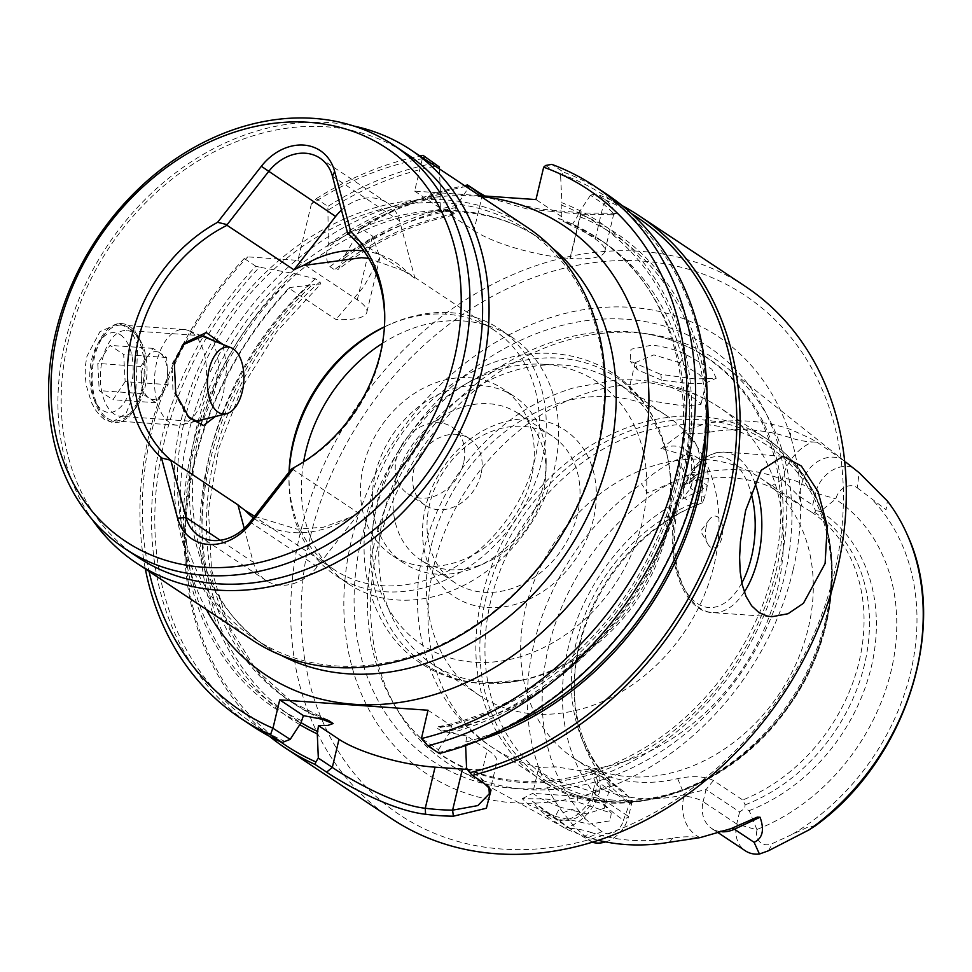 <?xml version="1.0" encoding="UTF-8"?>
<svg xmlns="http://www.w3.org/2000/svg" width="972" height="972" viewBox="0 0 972 972"><rect width="100%" height="100%" fill="white"/><g stroke="black" fill="none" stroke-linecap="round" stroke-linejoin="round"><path stroke-width="0.73" stroke-dasharray="4.86 3.65" d="M146.881 357.404A23.996 12.952 -86 0 1 159.845 352.933A23.996 12.952 -86 0 1 167.415 371.073A23.996 12.952 -86 0 1 162.032 393.684A23.996 12.952 -86 0 1 149.068 398.168A23.996 12.952 -86 0 1 141.487 380.028A23.996 12.952 -86 0 1 146.881 357.404L152.993 348.377L166.686 357.477L168.144 384.657L155.909 402.724L142.216 393.611L140.758 366.444L146.881 357.404M120.443 334.842A39.998 21.578 -86 0 1 131.22 385.69A39.998 21.578 -86 0 1 102.473 410.245A39.998 21.578 -86 0 1 95.523 402.214A39.998 21.578 -86 0 1 99.8 340.953A39.998 21.578 -86 0 1 120.443 334.842M107.394 418.252A47.992 25.892 94 0 0 114.83 420.888A47.992 25.892 94 0 0 143.224 381.899A47.992 25.892 94 0 0 128.948 327.771A47.992 25.892 94 0 0 121.524 325.134A47.992 25.892 94 0 0 104.186 335.097A47.992 25.892 94 0 0 99.047 408.605A47.992 25.892 94 0 0 107.394 418.252M191.314 332.132A47.992 25.892 -86 0 1 206.113 382.166A47.992 25.892 -86 0 1 181.679 424.849A47.992 25.892 -86 0 1 177.196 425.25A47.992 25.892 -86 0 1 169.76 422.613A47.992 25.892 -86 0 1 155.484 368.485A47.992 25.892 -86 0 1 183.878 329.496A47.992 25.892 -86 0 1 188.264 330.516A47.992 25.892 -86 0 1 191.314 332.132M125.145 381.656L112.91 399.723L99.217 390.61L97.771 363.443L110.006 345.376L123.687 354.476L125.145 381.656L168.144 384.657M166.686 357.477L123.687 354.476M152.993 348.377L110.006 345.376M140.758 366.444L97.771 363.443M142.216 393.611L99.217 390.61M155.909 402.724L112.91 399.723M631.618 213.743A317.164 255.284 -56.4 0 0 592.337 194.692L596.31 193.975A319.557 257.216 123.6 0 1 622.262 205.663M285.318 741.6A317.164 255.284 123.6 0 1 164.134 442.175A317.164 255.284 123.6 0 1 259.536 267.166L255.83 266.207A319.557 257.216 -56.4 0 0 160.927 441.239A319.557 257.216 -56.4 0 0 252.356 726.072M704.542 497.518L702.452 502.779L701.383 503.083L702.161 489.536L707.422 485.429L693.583 476.231A14.398 3.56 13.4 0 1 691.675 473.741L689.318 483.606L690.703 488.308L704.542 497.518L707.422 485.429A30.071 24.203 -56.4 0 0 698.819 458.626A30.071 24.203 -56.4 0 0 684.701 455.406L662.199 448.59C660.122 449.356 659.952 449.234 661.677 448.214L682.15 432.795L686.499 433.148A113.59 91.429 -56.4 0 0 688.249 433.293A113.59 91.429 -56.4 0 0 709.499 432.188L706.328 423.428A230.51 185.543 123.6 0 1 749.461 421.204A230.51 185.543 -56.4 0 1 790.139 429.284L810.053 438.214L817.1 442.236L812.592 441.956A44.469 35.794 -56.4 0 0 782.545 478.212L782.217 479.56A181.181 145.824 -56.4 0 0 698.236 473.692L692.088 481.334A168.314 135.472 123.6 0 1 732.572 477.896A168.314 135.472 -56.4 0 1 770.103 486.778L811.353 511.952L814.791 512.438L815.581 510.677L812.701 505.076L815.581 492.986L801.754 483.789L798.875 495.866L812.701 505.076M682.15 432.795L687.471 429.648L706.328 423.428M709.499 432.188A223.572 179.954 -56.4 0 1 790.783 437.874A113.59 91.429 -56.4 0 0 810.83 441.859A113.59 91.429 -56.4 0 0 812.592 441.956M610.1 785.716L609.942 783.298L605.447 778.365L589.797 772.23L555.717 766.835L540.359 767.394L538.512 768.658L542.826 773.493L555.777 780.747L591.972 791.439L610.1 785.716L604.778 808.072L603.551 804.196L576.821 796.238L532.765 793.359L540.08 798.194L560.018 807.173L555.389 816.407L528.999 804.901L522.183 798.692L543.725 798.875L578.182 802.252L611.242 813.078L610.197 820.818L589.141 824.159L555.389 816.407M604.778 808.072L586.638 813.856L560.018 807.173M203.464 419.454L214.545 392.396L218.992 364.233L213.755 340.759M182.615 344.951L172.032 364.123L172.943 390.124L186.223 414.716L187.924 416.405M215.334 416.514L223.293 394.936L226.877 367.149L222.928 344.453M661.725 380.222L637.413 369.737L635.238 362.641L653.852 354.902L680.084 362.823L699.281 374.499L706.231 382.239L705.247 383.26L689.136 383.576L661.725 380.222L660.705 374.366L695.199 378.971L716.23 378.23L711.844 369.153L684.981 354.015C673.462 349.033 662.406 346.093 651.811 345.194L630.986 349.215L630.111 361.098L660.705 374.366M254.871 638.883A245.564 197.656 123.6 0 0 335.717 665.893A245.564 197.656 -56.4 0 0 580.636 497.81A245.564 197.656 -56.4 0 0 526.873 229.951A245.564 197.656 -56.4 0 0 446.014 202.941A245.564 197.656 123.6 0 0 201.095 371.025A245.564 197.656 123.6 0 0 254.871 638.883L266.729 646.769A245.564 197.656 -56.4 0 0 281.078 655.274M206.404 609.529A269.56 216.975 123.6 0 1 296.193 260.241L297.906 260.35L298.392 258.418A269.56 216.975 123.6 0 1 475.114 196.089A269.56 216.975 123.6 0 1 481.055 196.599M252.356 640.098A247.969 199.588 -56.4 0 1 181.412 419.078A247.969 199.588 -56.4 0 1 445.37 199.892A247.969 199.588 123.6 0 1 527.006 227.156M289.085 472.028A143.978 115.887 -56.4 0 0 289.036 474.227A143.978 115.887 -56.4 0 0 334.441 569.811A143.978 115.887 -56.4 0 0 381.85 585.654A143.978 115.887 -56.4 0 0 535.122 458.383A143.978 115.887 123.6 0 0 493.922 330.043L406.393 271.82L368.704 258.406M289.17 471.93A147.987 119.106 -56.4 0 0 288.976 477.179A147.987 119.106 -56.4 0 0 335.656 575.424A147.987 119.106 -56.4 0 0 541.902 460.886A147.987 119.106 123.6 0 0 499.559 328.986A147.987 119.106 123.6 0 0 390.914 323.919A147.987 119.106 123.6 0 0 384.426 326.969M382.458 343.347A147.987 119.106 -56.4 0 1 511.952 337.223A147.987 119.106 -56.4 0 1 554.283 469.124A147.987 119.106 123.6 0 1 348.037 583.662A147.987 119.106 123.6 0 1 303.629 461.87M384.426 326.847A143.978 115.887 123.6 0 1 388.217 325.11A143.978 115.887 123.6 0 1 446.525 314.211A143.978 115.887 123.6 0 1 493.922 330.043M341.476 210.086A43.995 35.405 123.6 0 1 387.063 202.771A43.995 35.405 123.6 0 1 399.638 220.911L414.923 278.271A143.978 115.887 -56.4 0 0 407.9 272.853L406.393 271.82M414.923 278.271L348 233.754M291.369 469.112L292.001 468.808A143.978 115.887 -56.4 0 0 380.441 355.497A143.978 115.887 -56.4 0 0 384.669 322.753A143.978 115.887 -56.4 0 0 384.693 321.295M292.001 468.808L358.923 513.325A143.978 115.887 -56.4 0 1 349.592 517.59A107.989 86.921 123.6 0 1 253.328 517.833M254.555 516.254L296.873 529.133L323.482 527.213L349.592 517.59M137.672 557.09A242.368 195.08 -56.4 0 1 68.332 341.063A242.368 195.08 123.6 0 1 406.126 153.479M353.954 126.081A247.969 199.588 -56.4 0 0 65.233 341.792A247.969 199.588 123.6 0 0 92.231 519.57M140.843 341.488A43.023 23.207 94 0 1 144.95 387.536A43.023 23.207 -86 0 1 136.238 407.377A43.023 23.207 -86 0 1 120.698 416.308A43.023 23.207 -86 0 1 102.437 359.263A43.023 23.207 94 0 1 126.7 330.48A43.023 23.207 94 0 1 140.843 341.488L137.939 336.227A49.596 26.754 -86 0 1 142.677 389.31A49.596 26.754 94 0 1 132.629 412.189A49.596 26.754 94 0 1 114.72 422.492L111.841 422.285L125.971 413.61L135.959 388.849L137.708 344.938L130.576 329.411L118.754 323.336L99.922 331.683L86.958 356.25L85.427 365.569L85.171 375.447L86.216 385.204L91.429 402.432L95.365 409.734L99.861 415.554L104.526 419.588L111.841 422.285M137.939 336.227A49.596 26.754 -86 0 0 121.634 323.542A49.596 26.754 -86 0 0 93.677 356.712A49.596 26.754 94 0 0 114.72 422.492M784.793 575.278A242.32 195.044 -56.4 0 0 726.193 367.1A242.32 195.044 -56.4 0 0 647.267 333.833A242.32 195.044 -56.4 0 0 635.688 332.643A242.32 195.044 -56.4 0 0 377.743 546.835A242.32 195.044 123.6 0 0 397.22 709.767A242.32 195.044 123.6 0 0 458.407 769.703A242.32 195.044 123.6 0 0 526.848 789.471A242.32 195.044 123.6 0 0 784.793 575.278M792.982 570.503A262.78 211.507 123.6 0 1 513.265 802.787A262.78 211.507 123.6 0 1 351.572 539.654A262.78 211.507 -56.4 0 1 631.29 307.383A262.78 211.507 -56.4 0 1 792.982 570.503M815.581 510.677L820.465 511.406L835.859 498.879A14.884 11.98 -56.4 0 1 857.219 487.81L859.151 472.732M858.604 472.307L851.63 467.07A30.071 24.203 -56.4 0 0 815.581 492.986L835.859 498.879M817.1 442.224L844.352 460.971L851.63 467.07M280.422 741.758A317.164 255.284 123.6 0 1 194.716 462.514A317.164 255.284 -56.4 0 1 290.106 287.505L312.304 284.832A289.96 233.389 -56.4 0 0 300.98 722.621M297.906 260.35L357.283 299.838A71.989 17.788 13.4 0 1 366.845 312.291A71.989 17.788 13.4 0 1 335.948 319.484L288.781 288.113A319.557 257.216 123.6 0 0 193.878 463.158A319.557 257.216 -56.4 0 0 269.353 736.241M439.356 753.507L439.356 752.364A317.164 255.284 -56.4 0 0 696.9 479.403A317.164 255.284 123.6 0 0 561.755 174.353L563.359 172.056L551.768 164.353M706.231 526.8A16.002 8.627 94 0 0 707.762 543.919A16.002 8.627 94 0 0 722.038 537.309A16.002 8.627 94 0 0 719.827 519.097A16.002 8.627 94 0 0 709.463 519.425A16.002 8.627 94 0 0 706.231 526.8M524.236 679.707A168.314 135.472 -56.4 0 1 487.3 682.356A168.314 135.472 123.6 0 1 431.884 663.84A168.314 135.472 123.6 0 1 395.021 480.241A168.314 135.472 123.6 0 1 562.897 365.035A168.314 135.472 -56.4 0 1 618.313 383.551A168.314 135.472 -56.4 0 1 668.639 462.599L667.776 458.152A172.481 138.826 123.6 0 1 519.801 680.631A172.481 138.826 123.6 0 1 481.954 683.34A172.481 138.826 123.6 0 1 375.812 510.64A172.481 138.826 123.6 0 1 559.41 358.182A172.481 138.826 123.6 0 1 667.776 458.152C660.365 421.52 642.334 393.368 613.697 373.673C595.86 361.924 575.946 355.254 553.931 353.662C486.608 347.83 412.031 398.824 381.34 469.683C347.806 541.27 364.16 627.159 420.985 663.402C438.822 675.151 458.735 681.822 480.751 683.413L524.236 679.707A168.314 135.472 -56.4 0 0 668.639 462.599M665.893 415.202A168.314 135.472 -56.4 0 1 714.043 565.218A168.314 135.472 -56.4 0 1 534.879 714.007A168.314 135.472 123.6 0 1 479.463 695.49A168.314 135.472 123.6 0 1 431.313 545.462A168.314 135.472 123.6 0 1 610.477 396.685A168.314 135.472 -56.4 0 1 665.893 415.202L618.313 383.551M702.452 502.779L698.589 504.322L692.72 503.654L683.243 497.348L683.389 485.235L692.088 481.334M713.484 780.528L706.012 789.568L739.607 811.912L744.613 808.595L745.135 804.828L742.73 799.98L713.484 780.528C704.433 776.13 692.501 775.498 677.691 778.633A168.314 135.472 -56.4 0 1 637.207 782.071A168.314 135.472 123.6 0 1 599.663 773.177C589.251 768.281 587.647 767.965 594.852 772.242L624.133 791.718L631.484 800.685L631.436 804.354L628.556 816.444L594.961 794.088A14.398 3.56 -166.6 0 1 593.054 791.597C590.733 806.371 573.006 819.202 568.839 818.861C564.611 820.83 559.35 820.332 553.044 817.367A30.071 24.203 -56.4 0 0 594.961 794.088L597.841 782.01L631.436 804.354M595.569 782.922L590.429 769.241L594.852 772.242L597.841 782.01L595.399 781.731L595.569 782.922L600.271 788.851L599.943 790.212A44.469 35.794 123.6 0 1 564.999 828.168A113.59 91.429 123.6 0 1 570.856 828.375A113.59 91.429 -56.4 0 1 590.903 832.36L584.682 836.382L568.79 830.149L458.407 769.703M704.773 459.404A168.314 135.472 -56.4 0 0 536.909 574.61A168.314 135.472 -56.4 0 0 573.759 758.209A168.314 135.472 -56.4 0 0 629.176 776.725A168.314 135.472 123.6 0 0 797.04 661.519A168.314 135.472 123.6 0 0 760.189 477.92A168.314 135.472 123.6 0 0 704.773 459.404M789.604 460.048A202.48 162.98 123.6 0 0 701.347 419.819A202.48 162.98 -56.4 0 0 485.806 598.801A202.48 162.98 -56.4 0 0 568.644 792.253A202.48 162.98 -56.4 0 0 610.404 801.548A202.48 162.98 123.6 0 0 825.933 622.566A202.48 162.98 123.6 0 0 789.604 460.048C845.895 515.403 846.199 624.182 791.293 702.817C748.999 766.677 675.88 807.003 610.987 801.681C596.152 800.636 582.034 797.49 568.644 792.253M590.903 832.36A225.577 181.557 123.6 0 0 672.916 838.095A113.59 91.429 123.6 0 1 694.166 837.001A113.59 91.429 -56.4 0 1 699.937 837.597L700.095 837.621M671.105 387.269L647.34 382.239L631.581 384.499L629.309 387.536L633.161 394.328L646.441 400.172L683.802 405.992L700.897 404.595L700.496 403.21L691.724 396.722L671.105 387.269A204.448 164.56 123.6 0 1 718.964 407.098A204.448 164.56 123.6 0 1 777.454 589.324A204.448 164.56 123.6 0 1 579.883 770.152M593.418 519.145A99.982 80.482 123.6 0 1 486.984 607.536A99.982 80.482 123.6 0 1 425.457 507.408A99.982 80.482 123.6 0 1 531.891 419.029A99.982 80.482 123.6 0 1 593.418 519.145M552.242 436.076A87.99 70.822 123.6 0 0 429.612 504.176A87.99 70.822 -56.4 0 0 454.775 582.605A87.99 70.822 -56.4 0 0 577.417 514.504A87.99 70.822 123.6 0 0 552.242 436.076L518.246 413.465A87.99 70.822 123.6 0 1 545.997 471.882A87.99 70.822 123.6 0 1 543.409 491.893A87.99 70.822 -56.4 0 1 485.38 563.007L477.276 566.579A99.982 80.482 123.6 0 1 403.866 563.153A99.982 80.482 123.6 0 1 375.265 474.032A99.982 80.482 -56.4 0 1 514.613 396.637L502.755 388.751A99.982 80.482 -56.4 0 0 363.407 466.135A99.982 80.482 123.6 0 0 392.008 555.267A99.982 80.482 123.6 0 0 531.368 477.884A99.982 80.482 -56.4 0 0 502.755 388.751M518.246 413.465A87.99 70.822 123.6 0 0 395.604 481.565A87.99 70.822 -56.4 0 0 420.779 559.994A87.99 70.822 -56.4 0 0 485.38 563.007M545.997 471.882L546.155 463.024A99.982 80.482 -56.4 0 1 543.227 485.769A99.982 80.482 123.6 0 1 477.276 566.579M255.83 266.207L244.251 258.491L247.799 256.863A313.154 252.064 -56.4 0 0 151.559 431.811A313.154 252.064 -56.4 0 0 149.068 571.402M244.251 258.491A319.557 257.216 123.6 0 0 149.348 433.536A319.557 257.216 -56.4 0 0 145.326 568.912M310.335 536.775A311.878 251.031 123.6 0 1 642.322 261.091A311.878 251.031 123.6 0 1 834.231 573.383A311.878 251.031 123.6 0 1 502.245 849.066A311.878 251.031 123.6 0 1 310.335 536.775M391.509 818.631A319.557 257.216 -56.4 0 1 300.093 533.798A319.557 257.216 123.6 0 1 640.244 251.335A319.557 257.216 123.6 0 1 745.463 286.485M485.04 196.016L538.367 208.871L582.653 213.026L616.588 213.305L607.889 201.678L596.31 193.975M463.583 462.793A39.998 32.198 123.6 0 1 407.851 493.74A39.998 32.198 123.6 0 1 396.406 458.091A39.998 32.198 123.6 0 1 452.15 427.145A39.998 32.198 123.6 0 1 463.583 462.793M480.982 474.36A39.998 32.198 123.6 0 1 425.238 505.306A39.998 32.198 123.6 0 1 413.793 469.658A39.998 32.198 123.6 0 1 469.537 438.712A39.998 32.198 123.6 0 1 480.982 474.36M423.099 158.047L422.346 158.715A313.154 252.064 -56.4 0 0 311.332 204.108L316.289 198.677L327.88 206.38L328.342 244.64L327.649 247.556A289.96 233.389 123.6 0 1 440.012 196.551L440.401 208.239L450.036 210.803A277.968 223.73 -56.4 0 0 329.958 266.692C326.446 262.185 325.681 255.806 327.649 247.556M329.958 266.692L334.502 269.718L338.475 269.268L344.744 255.551L360.819 228.299L372.47 236.05L379.918 257.41L363.613 286.898L335.948 319.484M311.332 204.108L298.392 258.418M301.442 720.677A289.96 233.389 123.6 0 1 295.901 273.922L259.536 267.166M296.193 260.241L247.799 256.863M288.781 288.113L290.106 287.505M295.901 273.922L315.365 278.818L319.91 281.844L320.821 283.933L312.304 284.832M545.62 165.471L560.601 175.434L561.755 174.353M592.337 194.692L590.429 195.275L603.576 204.023L613.83 213.573L612.457 214.751L580.892 214.205L526.933 208.968L482.732 195.858M439.356 752.364L438.457 749.74L421.313 738.331M466.596 768.463L480.593 777.77L487.47 784.392L488.892 787.247M606.309 193.926A319.557 257.216 -56.4 0 0 563.359 172.056M434.642 163.065A319.557 257.216 -56.4 0 0 327.88 206.38M316.289 198.677A319.557 257.216 123.6 0 1 419.989 155.97M360.819 228.299A319.557 257.216 123.6 0 1 464.519 185.591M465.904 186.515A317.164 255.284 -56.4 0 0 358.972 230.328M344.744 255.551A292.317 235.285 123.6 0 1 456.949 205.177L468.261 188.082M299.813 724.662A292.317 235.285 123.6 0 1 309.691 284.65M590.429 195.275L578.279 213.646A292.317 235.285 123.6 0 1 707.154 398.083M479.621 740.154A292.317 235.285 123.6 0 1 465.564 744.273L466.754 735.998L487.288 749.655L480.593 777.77L483.886 783.128M465.612 745.524L465.564 744.273M293.289 273.74A292.317 235.285 -56.4 0 0 300.883 722.998M328.39 209.988A317.164 255.284 123.6 0 1 437.813 165.702M439.368 168.873L440.547 194.266A292.317 235.285 -56.4 0 0 328.342 244.64M428.008 710.228L451.701 725.987L449.161 733.362L438.457 749.74M449.161 733.362A292.317 235.285 -56.4 0 0 684.896 474.786A292.317 235.285 -56.4 0 0 561.877 202.735L560.601 175.434M440.547 194.266L440.012 196.551M450.036 210.803L454.58 213.828L453.183 215.213L451.324 215.492L456.415 207.461L456.949 205.177M466.754 735.998L441.58 731.114L437.036 728.089A277.968 223.73 -56.4 0 0 669.805 511.187A277.968 223.73 -56.4 0 0 597.476 238.006A277.968 223.73 -56.4 0 0 558.463 218.384L561.719 216.707L561.877 202.735M578.279 213.646L577.733 215.942L572.642 223.973L564.27 221.981L558.463 218.384M613.83 213.573L604.803 251.469A71.989 17.788 13.4 0 0 595.241 239.003L572.642 223.973M451.324 215.492L473.923 230.534L482.185 195.822M561.719 216.707L535.961 199.576M479.621 195.639L414.631 191.095L422.346 158.715M414.631 191.095L440.401 208.239M699.937 837.597A44.469 35.794 123.6 0 1 683.923 796.08A14.398 3.56 13.4 0 1 703.133 801.657L706.012 789.568L684.252 794.719A181.181 145.824 123.6 0 1 600.271 788.851L599.663 773.177M546.434 815.763A14.398 8.529 -51.8 0 1 551.792 816.456L532.583 801.353L536.653 807.137L546.434 815.763L563.675 827.549M739.607 811.912L736.727 824.001L757.006 829.881L749.181 810.612L744.613 808.595M857.219 487.81L886.075 509.705L887.4 501.017M815.69 825.556L807.392 827.354L772.473 843.526A14.884 11.98 -56.4 0 1 757.006 829.881M722.062 831.789A30.071 24.203 -56.4 0 1 711.735 828.46A30.071 24.203 -56.4 0 1 703.133 801.657L736.727 824.001A30.071 24.203 -56.4 0 0 745.33 850.804M532.583 801.353L573.249 830.805L592.264 842.214M605.617 841.91A30.071 24.203 -56.4 0 0 628.556 816.444L623.307 820.538L630.099 802.289L631.484 800.685M601.947 831.607L572.411 809.263L563.153 812.677L573.638 825.908L587.003 838.095L601.947 831.607A14.884 11.98 -56.4 0 0 623.307 820.538M684.701 455.406L677.168 459.622C663.973 465.807 652.078 473.874 641.496 483.837L647.753 493.059L686.694 475.891A14.884 11.98 -56.4 0 1 702.161 489.536M451.701 725.987L438.433 726.704L437.036 728.089M546.155 463.024A99.982 80.482 -56.4 0 0 514.613 396.637M604.803 251.469A71.989 17.788 13.4 0 1 570.345 258.443L580.892 214.205M473.923 230.534A71.989 17.788 13.4 0 0 569.957 258.418L570.345 258.443M467.313 769.362A71.989 17.788 -166.6 0 0 496.85 762.121A71.989 17.788 -166.6 0 0 487.288 749.655M689.318 483.606L694.215 476.353L698.236 473.692L698.564 472.343A44.469 35.794 -56.4 0 0 686.499 433.148M781.379 478.807C787.284 483.777 797.757 496.157 799.543 496.242M592.519 842.36L587.003 838.095M782.217 479.56L770.103 486.778M662.965 448.359A30.071 24.203 -56.4 0 1 684.981 449.416A30.071 24.203 -56.4 0 1 693.583 476.231L690.703 488.308L683.243 497.348M677.691 778.633L684.252 794.719L683.923 796.08M598.242 840.306A232.515 187.159 123.6 0 1 584.682 836.382M563.153 812.677A227.715 183.283 123.6 0 1 641.496 483.837M820.465 511.406A173.818 139.907 123.6 0 1 871.277 667.047A173.818 139.907 123.6 0 1 749.181 810.612M630.099 802.289A173.818 139.907 123.6 0 1 574.185 686.183A173.818 139.907 123.6 0 1 693.923 506.169A173.818 139.907 123.6 0 1 701.383 503.083M745.135 804.828A169.821 136.688 -56.4 0 0 864.497 664.544A169.821 136.688 -56.4 0 0 814.791 512.438M698.589 504.322A169.821 136.688 -56.4 0 0 691.226 507.36A169.821 136.688 -56.4 0 0 574.245 683.231A169.821 136.688 -56.4 0 0 583.236 738.453A169.821 136.688 -56.4 0 0 628.933 796.7M363.807 250.922A107.989 86.921 123.6 0 1 407.9 272.853M244.227 528.367L253.255 562.229L220.231 540.25M358.923 513.325L317.261 566.7A43.995 35.405 123.6 0 1 265.83 580.357A43.995 35.405 123.6 0 1 253.255 562.229M172.032 364.123L174.304 362.349M776.081 571.111A239.076 192.432 -56.4 0 0 640.402 332.898A239.076 192.432 -56.4 0 0 374.475 543.044A239.076 192.432 -56.4 0 0 393.696 703.789A239.076 192.432 -56.4 0 0 600.878 771.221A239.076 192.432 -56.4 0 0 776.081 571.111M576.821 796.238L578.182 802.252M680.084 362.823L684.981 354.015M552.108 247.787A245.564 197.656 -56.4 0 0 538.719 237.836A245.564 197.656 -56.4 0 0 457.873 210.827A245.564 197.656 -56.4 0 0 212.953 378.91A245.564 197.656 -56.4 0 0 266.729 646.769C196.308 602.543 170.647 491.759 212.892 390.659C254.275 282.475 367.695 202.966 461.591 212.139C490.374 214.265 516.096 222.831 538.719 237.836L526.873 229.951M361.414 539.253A248.868 200.317 -56.4 0 0 514.553 788.45A248.868 200.317 -56.4 0 0 779.459 568.462A248.868 200.317 -56.4 0 0 626.32 319.266A248.868 200.317 -56.4 0 0 361.414 539.253M744.309 592.033A80.469 43.424 -86 0 1 712.549 612.615A80.469 43.424 -86 0 1 678.395 505.89A80.469 43.424 -86 0 1 723.776 452.065A80.469 43.424 -86 0 1 754.722 482.464M741.83 582.957A75.67 40.824 -86 0 1 689.986 596.942A75.67 40.824 -86 0 1 676.743 507.19A75.67 40.824 -86 0 1 713.387 456.962A75.67 40.824 -86 0 1 750.87 492.306M544.915 364.366A157.974 127.162 -56.4 0 0 376.747 504.006A157.974 127.162 -56.4 0 0 473.959 662.199A157.974 127.162 -56.4 0 0 642.128 522.559A157.974 127.162 -56.4 0 0 544.915 364.366M624.097 791.694A168.314 135.472 123.6 0 1 576.36 641.945A168.314 135.472 123.6 0 1 692.72 503.654M613.466 800.114A199.309 160.429 123.6 0 1 490.824 600.55A199.309 160.429 123.6 0 1 702.975 424.363A199.309 160.429 123.6 0 1 825.617 623.939A199.309 160.429 123.6 0 1 613.466 800.114M825.313 621.157A204.448 164.56 123.6 0 1 540.359 779.398A204.448 164.56 123.6 0 1 481.869 597.16A204.448 164.56 123.6 0 1 766.823 438.931A204.448 164.56 123.6 0 1 825.313 621.157M540.359 767.394A204.448 164.56 123.6 0 1 492.5 747.565A204.448 164.56 123.6 0 1 434.01 565.327A204.448 164.56 123.6 0 1 631.581 384.499M357.283 299.838L372.47 236.05M595.241 239.003L603.576 204.023L607.889 201.678M456.415 207.461A289.96 233.389 -56.4 0 0 344.052 258.467M561.33 205.031A289.96 233.389 123.6 0 1 682.915 474.64A289.96 233.389 123.6 0 1 449.72 731.041M466.123 741.952A289.96 233.389 -56.4 0 0 505.634 728.077M706.061 426.744A289.96 233.389 -56.4 0 0 577.733 215.942M599.943 790.212A14.398 3.56 -166.6 0 0 593.054 791.597L595.399 781.731M571.463 829.541L551.792 816.456A30.071 24.203 -56.4 0 0 553.044 817.367L573.249 830.805M757.115 829.408A192.31 154.791 -56.4 0 0 891.105 670.996A192.31 154.791 -56.4 0 0 835.738 499.353M792.727 834.061A215.59 173.526 -56.4 0 0 872.382 499.742M844.425 461.044A30.071 24.203 -56.4 0 0 843.672 460.509A30.071 24.203 -56.4 0 0 801.754 483.789A14.398 3.56 -166.6 0 0 782.545 478.212M702.051 490.01A192.31 154.791 -56.4 0 0 568.061 648.421A192.31 154.791 -56.4 0 0 623.417 820.064M666.428 485.356A215.59 173.526 -56.4 0 0 586.784 819.675M315.365 278.818A277.968 223.73 -56.4 0 0 289.595 700.885A277.968 223.73 -56.4 0 0 325.486 719.353M454.58 213.828A277.968 223.73 -56.4 0 0 334.502 269.718M319.91 281.844A277.968 223.73 -56.4 0 0 294.139 703.91A277.968 223.73 -56.4 0 0 319.703 718.077M441.58 731.114A277.968 223.73 -56.4 0 0 674.361 514.212A277.968 223.73 -56.4 0 0 602.02 241.02A277.968 223.73 -56.4 0 0 563.007 221.409M569.957 258.418L580.491 214.18M698.819 458.626L684.981 449.416C689.367 453.474 691.614 456.755 691.699 459.282L691.675 473.741A14.398 3.56 13.4 0 1 698.564 472.343M677.168 459.622L686.694 475.891M768.451 850.779L772.473 843.526M798.875 495.866L801.864 505.634M672.916 838.095L669.222 842.287M790.783 437.874L790.139 429.284M811.353 511.952A168.314 135.472 123.6 0 1 859.09 661.701A168.314 135.472 123.6 0 1 742.73 799.98M399.638 220.911L332.448 176.224M317.261 566.7L250.071 522.013M195.737 421.362L181.679 424.849M177.196 425.25L114.83 420.888M183.878 329.496L121.524 325.134M201.471 335.826L188.264 330.516M95.523 402.214L99.047 408.605M99.8 340.953L104.186 335.097M181.144 346.506L184.085 343.189M647.267 333.833L640.402 332.898C664.751 336.276 686.791 344.489 706.51 357.562C740.883 380.866 763.664 414.692 774.866 459.051C783.153 493.8 782.788 530.457 773.761 569.021C756.41 644.217 702.963 715.805 636.988 752.292C612.955 765.754 588.4 774.611 563.31 778.827C517.59 786.02 477.155 778.147 442.005 755.232C422.334 742.098 406.223 724.954 393.696 703.789L397.22 709.767M522.183 798.692L532.765 793.359M705.247 383.26L716.23 378.23M289.036 474.227L288.976 477.179M348.037 583.662L335.656 575.424M197.498 421.678L120.698 416.308M136.238 407.377L132.629 412.189M384.669 322.753L384.73 319.8M844.68 461.238L726.193 367.1M783.067 456.208L723.776 452.065C701.395 452.928 685.503 471.019 676.099 506.351C663.718 554.538 681.955 612.032 712.549 612.615L771.841 616.758M709.463 519.425L700.691 531.113L707.762 543.919M479.463 695.49L431.884 663.84M592.337 770.565L573.759 758.209M635.238 362.641L629.309 387.536M538.512 768.658L532.583 793.553M826.164 622.274C799.203 757.115 634.364 848.848 540.359 779.398L492.5 747.565C433.038 709.596 404.145 628.714 423.379 551.489C436.732 498.563 464.944 455.285 508.028 421.666C528.306 406.247 550.322 394.936 574.088 387.719L614.668 380.222C652.698 377.695 687.459 386.649 718.964 407.098L766.823 438.931C820.55 473.607 844.51 548.609 826.164 622.274M454.775 582.605L420.779 559.994M403.866 563.153L392.008 555.267M425.238 505.306L407.851 493.74M469.537 438.712L452.15 427.145M379.918 257.41L366.845 312.291M616.588 213.305L612.457 214.763M491.042 789.993L487.47 784.392M718.272 832.797L711.735 828.46C715.113 831.777 721.601 831.801 731.211 828.521L742.353 823.32M845.895 462.21L844.109 460.801M327.345 719.924L289.595 700.885L294.139 703.91L255.648 669.222L227.57 623.672L211.507 569.604L208.482 509.984L218.785 448.153L241.907 387.634L276.57 331.841L320.821 283.933M453.183 215.213C412.845 223.56 374.609 241.578 338.475 269.268M438.433 726.704C526.909 709.767 614.839 635.238 655.638 541.708C709.548 425.602 682.636 291.6 597.476 238.006L602.02 241.02L564.27 221.993M489.317 793.772L496.85 762.121M706.231 382.239L700.897 404.595M637.413 369.737L630.111 361.098M603.551 804.196L611.242 813.078M683.389 485.235L694.215 476.353M798.534 503.423L760.189 477.92M624.133 791.718C605.629 779.252 591.997 761.489 583.236 738.453M574.245 683.231L574.185 686.183M691.226 507.36L693.923 506.169M186.296 414.692L189.042 417.656M121.634 323.542L118.754 323.336M203.5 335.85L126.7 330.48M198.64 535.669L265.83 580.357M319.873 158.084L387.063 202.771M334.441 569.811L246.912 511.588M511.952 337.223L499.559 328.986M388.217 325.11L390.914 323.919"/><path stroke-width="1.46" d="M233.219 348.863A33.595 18.128 -86 0 1 243.571 383.879A33.595 18.128 -86 0 1 226.464 413.756A33.595 18.128 -86 0 1 218.129 412.189A33.595 18.128 -86 0 1 208.628 371.486A33.595 18.128 -86 0 1 231.081 347.721A33.595 18.128 -86 0 1 233.219 348.863M350.698 231.603A147.987 119.106 123.6 0 1 384.73 319.8A147.987 119.106 123.6 0 1 380.38 353.456A147.987 119.106 123.6 0 1 294.565 467.24L250.837 523.24A50.398 40.557 123.6 0 1 177.536 518.125L161.486 457.946A147.987 119.106 123.6 0 1 131.803 336.093A147.987 119.106 123.6 0 1 217.619 222.309L261.346 166.297A50.398 40.557 123.6 0 1 334.66 171.424L350.698 231.603L347.599 233.061L348 233.754A143.978 115.887 -56.4 0 1 384.693 321.295M161.486 457.946L171.036 460.351A143.978 115.887 123.6 0 1 138.583 338.596A143.978 115.887 123.6 0 1 227.035 225.297L227.144 224.641L217.619 222.309M622.262 205.663A319.557 257.216 123.6 0 1 639.26 215.833A319.557 257.216 123.6 0 1 730.677 500.677A319.557 257.216 123.6 0 1 472.295 775.413L483.886 783.128L491.042 789.993L486.389 808.242L453.365 816.201A319.557 257.216 123.6 0 1 439.368 815.642A319.557 257.216 123.6 0 1 425.566 814.257L425.274 808.242A314.345 253.012 -56.4 0 0 452.612 810.15L477.823 805.594L489.317 793.772L488.892 787.247M465.612 745.524L466.596 768.463L469.926 772.704A317.164 255.284 -56.4 0 0 727.481 499.742A317.164 255.284 -56.4 0 0 631.618 213.743M427.765 745.791L421.435 738.55A313.154 252.064 -56.4 0 0 677.606 468.565A313.154 252.064 -56.4 0 0 543.676 167.196L545.62 165.471L551.768 164.353A319.557 257.216 123.6 0 1 594.718 186.211A319.557 257.216 123.6 0 1 686.147 471.043A319.557 257.216 123.6 0 1 427.765 745.791L439.356 753.507A319.557 257.216 123.6 0 0 697.726 478.759A319.557 257.216 -56.4 0 0 606.309 193.926L594.718 186.211M213.755 340.759L203.5 335.85L182.615 344.951M222.928 344.453L206.234 332.546L184.085 343.189L174.304 362.349L175.75 393.696L189.042 417.656L203.5 425.529L215.334 416.514M136.165 562.824A247.969 199.588 123.6 0 0 481.772 370.903A247.969 199.588 -56.4 0 0 410.828 149.882L527.006 227.156A247.969 199.588 123.6 0 1 597.95 448.177A247.969 199.588 123.6 0 1 333.991 667.375A247.969 199.588 -56.4 0 1 252.356 640.098L136.165 562.824A247.969 199.588 123.6 0 1 92.231 519.57M384.426 326.847A143.978 115.887 123.6 0 0 293.252 441.47A143.978 115.887 -56.4 0 0 289.085 472.028M384.426 326.969A147.987 119.106 123.6 0 0 293.325 443.524A147.987 119.106 -56.4 0 0 289.17 471.93M303.629 461.87A147.987 119.106 123.6 0 1 305.706 451.761A147.987 119.106 -56.4 0 1 382.458 343.347M368.704 258.406L361.548 257.689L303.3 265.538A107.989 86.921 123.6 0 1 363.807 250.922M393.478 145.071L406.126 153.479A242.368 195.08 123.6 0 1 475.466 369.518A242.368 195.08 -56.4 0 1 137.672 557.09L125.024 548.682A242.368 195.08 -56.4 0 0 462.818 361.098A242.368 195.08 123.6 0 0 393.478 145.071A242.368 195.08 123.6 0 0 55.683 332.655A242.368 195.08 -56.4 0 0 125.024 548.682M410.828 149.882A247.969 199.588 -56.4 0 0 353.954 126.081M187.924 416.405L197.498 421.678L203.464 419.454M57.907 330.93A235.965 189.929 123.6 0 1 309.084 122.338A235.965 189.929 123.6 0 1 454.288 358.619A235.965 189.929 123.6 0 1 203.099 567.211A235.965 189.929 123.6 0 1 57.907 330.93M598.242 840.306A232.515 187.159 123.6 0 0 625.713 844.534A232.515 187.159 -56.4 0 0 669.222 842.287L700.095 837.621L730.968 828.666L757.358 817.088L760.068 817.245L734.419 829.225A30.071 24.203 -56.4 0 1 722.062 831.789M718.272 832.797L745.33 850.804A30.071 24.203 -56.4 0 0 759.448 854.024L754.09 842.311C762.607 838.35 764.6 830.003 760.068 817.245M759.448 854.024L768.439 850.779L809.068 829.857A227.715 183.283 -56.4 0 0 907.204 534.612A227.715 183.283 -56.4 0 0 887.4 501.017L859.151 472.732L845.895 462.21M269.353 736.241A319.557 257.216 -56.4 0 0 285.306 747.99A319.557 257.216 -56.4 0 0 315.037 764.429L315.9 761.939A317.164 255.284 123.6 0 1 280.422 741.758M825.107 563.481L803.419 603.308L788.049 613.733L771.841 616.758L766.957 615.981L758.622 612.287L751.623 605.775L746.046 596.431L742.231 584.78L740.166 571.67L739.607 557.26L740.445 541.611L745.585 510.592L761.173 470.327L783.067 456.208L801.341 466.013L818.035 491.553L827.233 526.168L825.107 563.481M149.068 571.402A313.154 252.064 -56.4 0 0 272.804 728.162L290.191 739.376L300.883 722.998L303.422 715.623L279.729 699.864L273.035 727.967M145.326 568.912A319.557 257.216 -56.4 0 0 240.764 718.369A319.557 257.216 -56.4 0 0 270.495 734.808L272.804 728.162M639.26 215.833L745.463 286.485A319.557 257.216 123.6 0 1 836.88 571.317A319.557 257.216 -56.4 0 1 496.728 853.781A319.557 257.216 -56.4 0 1 391.509 818.631L285.306 747.99M439.283 166.953L423.051 155.362L439.283 166.953L439.368 168.873M479.172 192.687L467.593 184.984L482.258 195.542L479.172 192.687L485.04 196.016M421.435 738.55L428.008 710.228L279.729 699.864M270.495 734.808L282.087 742.511L290.191 739.376M469.926 772.704L472.295 775.413M467.313 769.362A71.989 17.788 -166.6 0 1 462.393 769.095L435.055 767.175A71.989 17.788 -166.6 0 1 339.009 739.291L318.476 725.634L317.285 733.909L318.33 758.099L315.9 761.939M315.037 764.429L326.616 772.133C346.542 785.558 392.263 810.563 425.566 814.257M318.33 758.099L332.315 767.406L326.616 772.133M419.989 155.97A319.557 257.216 123.6 0 1 423.051 155.362M240.764 718.369L252.356 726.072A319.557 257.216 -56.4 0 0 282.087 742.511M464.519 185.591A319.557 257.216 123.6 0 1 467.593 184.984M468.395 186.041A317.164 255.284 -56.4 0 0 465.904 186.515M468.261 188.082L469.112 186.794M317.285 733.909A292.317 235.285 123.6 0 1 299.813 724.662M707.154 398.083A292.317 235.285 123.6 0 1 479.621 740.154M543.676 167.196L535.961 199.576L479.621 195.639M424.302 156.99L422.346 158.715M331.622 766.932C348.547 778.657 395.3 805.63 426.453 808.376M592.264 842.214L592.519 842.36A30.071 24.203 -56.4 0 0 605.617 841.91M325.486 719.353A277.968 223.73 -56.4 0 0 328.597 720.507L303.422 715.623M318.476 725.634L327.965 725.379L333.141 723.533L328.597 720.507M809.068 829.857L815.69 825.556C906.584 759.618 949.608 624.911 907.204 534.612M250.837 523.24L250.071 522.013L291.369 469.112L294.565 467.24M227.144 224.641L268.442 171.752A43.995 35.405 123.6 0 1 319.873 158.084A43.995 35.405 123.6 0 1 332.448 176.224L347.599 233.061M341.476 210.086A43.995 35.405 123.6 0 0 335.632 216.44L293.957 269.815L227.035 225.297M293.957 269.815A143.978 115.887 123.6 0 1 303.3 265.538M253.328 517.833A107.989 86.921 123.6 0 1 244.993 510.288A143.978 115.887 123.6 0 1 237.958 504.869L244.227 528.367M171.036 460.351L237.958 504.869M250.071 522.013A43.995 35.405 123.6 0 1 198.64 535.669A43.995 35.405 123.6 0 1 186.065 517.529L170.914 460.692M254.555 516.254L244.993 510.288M281.078 655.274A245.564 197.656 -56.4 0 0 347.575 673.778A245.564 197.656 -56.4 0 0 588.206 515.051A245.564 197.656 -56.4 0 0 552.108 247.787M481.055 196.599A269.56 216.975 123.6 0 1 640.171 469.355A269.56 216.975 123.6 0 1 354.051 704.287A269.56 216.975 123.6 0 1 206.404 609.529M754.722 482.464A80.469 43.424 -86 0 1 757.917 558.779A80.469 43.424 -86 0 1 744.309 592.033M750.87 492.306A75.67 40.824 -86 0 1 751.514 556.92A75.67 40.824 -86 0 1 741.83 582.957M300.98 722.621A289.96 233.389 -56.4 0 0 317.844 731.588M505.634 728.077A289.96 233.389 -56.4 0 0 706.061 426.744M339.009 739.291L332.315 767.406M453.365 816.201L452.612 810.15L462.393 769.095M731.466 828.423A14.398 5.152 -115 0 1 734.419 829.225L754.09 842.311M319.703 718.077A277.968 223.73 -56.4 0 0 333.141 723.533M435.055 767.175L425.274 808.242M335.632 216.44L261.346 166.297M220.231 540.25L186.065 517.529L177.536 518.125M334.66 171.424L332.448 176.224M226.464 413.756L195.737 421.362M231.081 347.721L201.471 335.826"/></g></svg>

